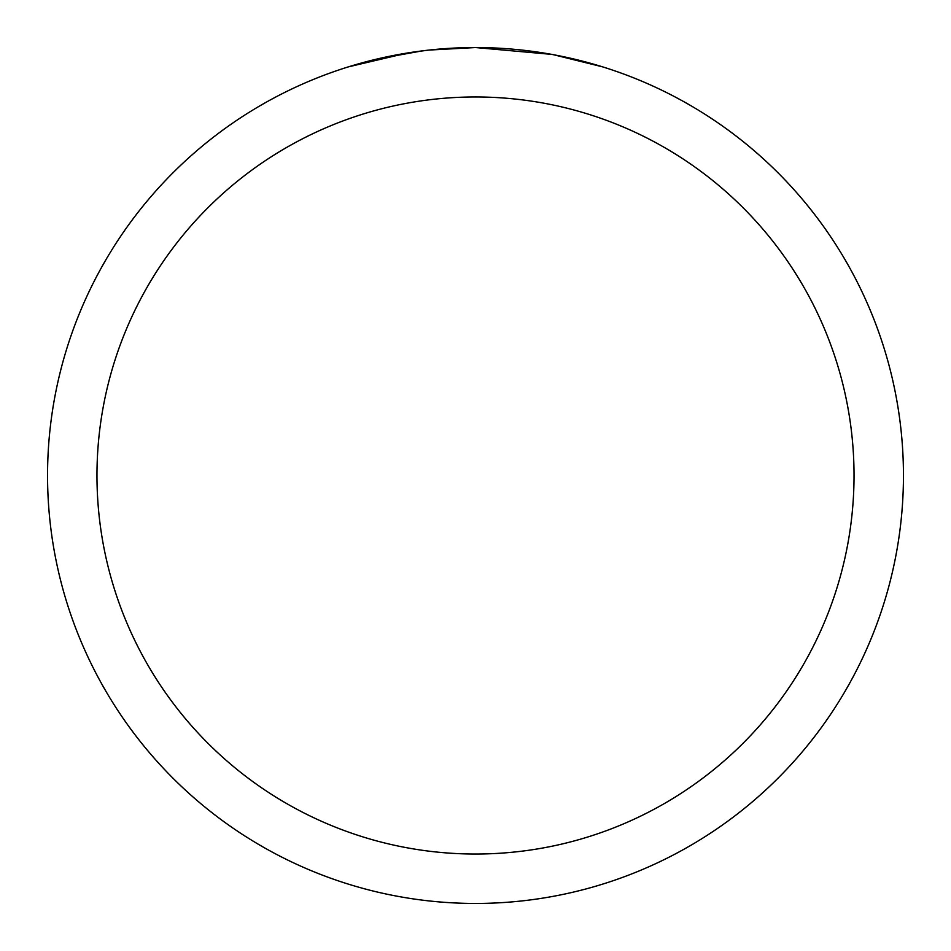 <?xml version="1.0" encoding="UTF-8"?>
<svg xmlns="http://www.w3.org/2000/svg" width="951" height="951" viewBox="0 0 951 951"><rect width="100%" height="100%" fill="white"/><g stroke="black" fill="none" stroke-linecap="round" stroke-linejoin="round"><path stroke-width="1.43" d="M551.521 54.362L475.5 47.55A427.95 427.95 0 0 1 903.45 475.5A427.95 427.95 0 0 1 475.5 903.45A427.95 427.95 0 0 1 47.55 475.5A427.95 427.95 0 0 1 475.5 47.55L429.246 50.058M553.541 54.73L602.672 66.879M475.5 96.966A378.534 378.534 0 0 1 854.034 475.5A378.534 378.534 0 0 1 475.5 854.034A378.534 378.534 0 0 1 96.966 475.5A378.534 378.534 0 0 1 475.5 96.966M427.237 50.284L411.082 52.424M348.351 66.879L407.206 53.03M433.644 49.607L440.729 48.965M442.322 48.834L444.985 48.644M449.074 48.37L456.266 47.99M466.834 47.633L475.5 47.55M377.06 59.021L422.018 50.914M444.129 48.703L446.495 48.537"/></g></svg>
